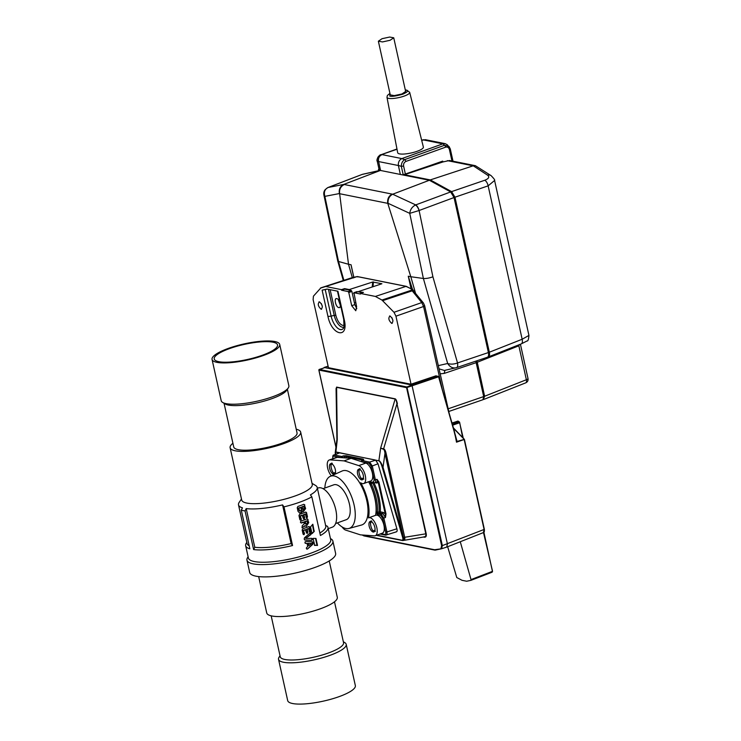 <?xml version="1.0" encoding="UTF-8"?>
<svg xmlns="http://www.w3.org/2000/svg" width="741" height="741" viewBox="0 0 741 741"><rect width="100%" height="100%" fill="white"/><g stroke="black" fill="none" stroke-linecap="round" stroke-linejoin="round"><path stroke-width="1.11" d="M266.686 353.54A32.428 7.706 167.5 0 1 233.508 361.775A32.428 7.706 167.5 0 1 214.223 358.95A32.428 7.706 167.5 0 1 225.079 350.326A32.428 7.706 167.5 0 1 258.257 342.101A32.428 7.706 167.5 0 1 277.542 344.917A32.428 7.706 167.5 0 1 266.686 353.54M223.652 350.224A34.651 8.234 167.5 0 1 259.109 341.425A34.651 8.234 167.5 0 1 279.709 344.435A34.651 8.234 167.5 0 1 268.112 353.652A34.651 8.234 167.5 0 1 232.655 362.451A34.651 8.234 167.5 0 1 212.056 359.431A34.651 8.234 167.5 0 1 223.652 350.224M279.709 344.435L288.86 385.728A34.651 8.234 167.5 0 1 288.277 387.923A34.651 8.234 167.5 0 1 277.273 394.944A34.651 8.234 167.5 0 1 222.671 402.465A34.651 8.234 167.5 0 1 221.207 400.724L212.056 359.431M288.277 387.923L286.61 390.368A32.428 7.706 167.5 0 1 276.31 396.944A32.428 7.706 167.5 0 1 225.218 403.984L222.671 402.465M224.051 403.289L233.73 446.953A32.428 7.706 -12.5 0 0 253.014 449.768A32.428 7.706 -12.5 0 0 286.193 441.534A32.428 7.706 -12.5 0 0 297.048 432.911L287.369 389.247M280.033 655.794L279.125 657.128A34.651 8.234 -12.5 0 0 278.533 659.323L287.693 700.606A34.651 8.234 -12.5 0 0 314.369 702.829A34.651 8.234 -12.5 0 0 351.605 690.705A34.651 8.234 -12.5 0 0 355.347 685.61L346.195 644.318A34.651 8.234 -12.5 0 0 344.732 642.586L343.352 641.762M278.533 659.323A34.651 8.234 -12.5 0 0 305.218 661.546A34.651 8.234 -12.5 0 0 342.453 649.412A34.651 8.234 -12.5 0 0 346.195 644.318M271.169 615.827L280.237 656.73A32.428 7.706 -12.5 0 0 305.209 658.814A32.428 7.706 -12.5 0 0 340.054 647.458A32.428 7.706 -12.5 0 0 343.555 642.697L334.487 601.794M329.226 560.946L337.285 597.292A36.133 8.586 167.5 0 1 316.055 610.241A36.133 8.586 167.5 0 1 276.532 616.512A36.133 8.586 167.5 0 1 266.732 612.937L258.674 576.591M332.894 541.115L335.627 553.416A44.006 10.457 167.5 0 1 309.766 569.181A44.006 10.457 167.5 0 1 261.629 576.822A44.006 10.457 167.5 0 1 249.698 572.469L246.966 560.168A44.006 10.457 -12.5 0 0 312.285 555.111A44.006 10.457 -12.5 0 0 332.894 541.115A44.006 10.457 -12.5 0 0 331.042 538.911L330.43 538.54M311.266 538.299C312.23 539.05 312.165 539.698 311.063 540.245L304.588 539.92M310.377 532.881L310.423 534.52L305.672 538.337L310.896 534.613C311.396 533.27 311.081 532.779 309.933 533.131L304.551 537.753L304.18 539.087L305.06 540.013L311.535 540.346C312.637 539.8 312.702 539.152 311.739 538.392L306.144 538.429M307.339 533.381L307.83 532.362L307.145 529.25A42.154 10.013 167.5 0 0 308.701 528.648L309.414 531.834L310.21 532.353L310.674 531.334L309.719 527.027L308.951 526.527A42.154 10.013 -12.5 0 1 305.348 527.888A42.154 10.013 -12.5 0 1 302.847 528.759L302.161 530.028L303.078 534.141L303.986 534.687L304.532 533.65L303.347 530.334A41.227 9.8 -12.5 0 0 305.292 529.658A41.227 9.8 -12.5 0 0 305.338 529.639L306.505 532.853L307.339 533.381L306.505 532.853M308.701 528.648L308.228 528.555A41.227 9.8 -12.5 0 1 306.672 529.148L307.358 532.27L306.867 533.279M303.347 530.334L304.06 533.557L303.514 534.594M308.951 526.527L309.719 527.027L309.238 526.925L310.201 531.241L309.738 532.26M308.747 522.6L307.58 519.385L308.747 522.6L306.413 526.267L304.81 525.777L302.485 527.453M303.838 522.183L303.365 522.09A41.227 9.8 167.5 0 1 301.096 522.877L301.568 522.97A42.154 10.013 -12.5 0 0 303.838 522.183L304.208 523.841L302.198 525.795L302.124 527.787M308.84 545.709L311.535 543.468L308.33 543.412L308.84 545.709L307.858 543.32L311.535 543.468M312.063 541.736L312.572 544.024L307.645 548.914L313.045 544.116L313.221 542.801L312.535 541.828L305.987 541.439C304.773 541.875 304.644 542.514 305.607 543.338L307.043 543.375L307.747 546.562C305.922 547.988 305.885 548.775 307.645 548.914L306.857 549.164M307.043 543.375L305.135 543.246M303.162 509.613L302.18 509.002L301.726 506.937L303.634 509.715L304.199 508.511L303.736 506.436A42.154 10.013 167.5 0 1 302.198 507.029M302.18 509.002L303.634 509.715M300.096 510.957L298.836 510.178L298.382 508.122A41.227 9.8 -12.5 0 0 300.364 507.428A41.227 9.8 -12.5 0 0 300.392 507.418L300.865 507.511A42.154 10.013 167.5 0 1 300.837 507.52A42.154 10.013 167.5 0 1 298.845 508.224L299.308 510.271L300.568 511.049L301.355 509.845L300.865 507.511M299.605 510.994L300.568 511.049M303.18 511.531L305.153 508.437L304.356 504.853L305.625 508.53L303.412 511.596L301.967 510.744L301.42 512.179L299.716 513.068M304.143 518.895L304.634 517.885L303.94 514.763A42.154 10.013 167.5 0 0 305.505 514.171L306.209 517.357L307.015 517.876L307.469 516.857L306.515 512.54L305.746 512.05A42.154 10.013 -12.5 0 1 302.143 513.411A42.154 10.013 -12.5 0 1 299.642 514.282L298.966 515.551L299.873 519.663L300.781 520.21L301.337 519.172L300.151 515.856A41.227 9.8 -12.5 0 0 302.087 515.18A41.227 9.8 -12.5 0 0 302.133 515.162L303.301 518.376L304.143 518.895L303.301 518.376M303.94 514.763L303.467 514.671L304.162 517.792L303.671 518.802M305.746 512.05L306.515 512.54L306.042 512.448L306.996 516.764L306.542 517.783M300.151 515.856L300.865 519.08L300.309 520.117M249.189 545.793A40.301 9.577 167.5 0 1 247.077 543.542L238.509 504.89A40.301 9.577 167.5 0 0 242.455 507.844L241.288 510.16L249.856 548.822A42.154 10.013 167.5 0 1 245.66 545.709L248.392 558.01A42.154 10.013 -12.5 0 0 310.961 553.166A42.154 10.013 -12.5 0 0 330.699 539.754L327.976 527.453A42.154 10.013 -12.5 0 0 327.281 526.193L325.503 525.406M329.245 459.994L336.321 457.447A9.54 4.39 70.2 0 1 337.211 457.336L351.114 458.327L344.037 460.874L330.134 459.874A9.54 4.39 -109.8 0 0 329.245 459.994A9.54 4.39 -109.8 0 0 327.633 468.006A9.54 4.39 -109.8 0 0 331.366 475.852M369.175 526.193A5.558 2.556 70.2 0 1 370.12 521.525A5.558 2.556 70.2 0 1 374.826 527.323A5.558 2.556 70.2 0 1 373.881 531.992A5.558 2.556 70.2 0 1 369.175 526.193M357.607 473.999A5.558 2.556 70.2 0 1 358.551 469.34A5.558 2.556 70.2 0 1 363.257 475.138A5.558 2.556 70.2 0 1 362.312 479.798A5.558 2.556 70.2 0 1 357.607 473.999M329.652 468.405A5.558 2.556 70.2 0 1 330.597 463.746A5.558 2.556 70.2 0 1 335.303 469.535A5.558 2.556 70.2 0 1 334.358 474.203A5.558 2.556 70.2 0 1 329.652 468.405M375.567 515.365A9.54 4.39 70.2 0 1 375.844 515.236L368.768 517.783A9.54 4.39 70.2 0 0 368.49 517.903A30.576 14.07 -109.8 0 0 367.768 500.972A30.576 14.07 -109.8 0 0 360.7 482.771A9.54 4.39 70.2 0 0 363.664 483.549A9.54 4.39 70.2 0 0 365.054 474.629A9.54 4.39 70.2 0 0 358.764 465.607L344.037 460.874M368.629 481.761A30.576 14.07 70.2 0 1 374.844 498.434A30.576 14.07 70.2 0 1 375.567 515.338M337.387 522.887A27.695 12.754 -109.8 0 0 348.974 528.453A27.695 12.754 -109.8 0 0 354.115 505.075A27.695 12.754 -109.8 0 0 330.236 476.361A27.695 12.754 -109.8 0 0 324.854 488.041M348.974 528.453L361.506 525.036A28.723 13.218 -109.8 0 0 366.823 500.786A28.723 13.218 -109.8 0 0 342.073 471.026L330.236 476.361M335.599 523.535L346.306 519.682A18.516 8.521 -109.8 0 0 349.446 504.139A18.516 8.521 -109.8 0 0 333.774 484.827L323.057 488.68M328.235 528.657L332.237 527.212A20.85 9.596 -109.8 0 0 335.775 509.715A20.85 9.596 -109.8 0 0 318.13 487.986L317.38 488.254M319.862 533.029A40.301 9.577 -12.5 0 0 325.771 526.101L317.204 487.439A40.301 9.577 -12.5 0 0 315.499 485.42L312.026 483.345M314.545 545.107L317.528 545.478L315.972 538.429L313.054 538.374L314.777 545.413M314.184 531.492L312.822 524.239L310.507 526.907L312.007 533.65L314.184 531.492L311.526 533.548M241.288 510.16A42.154 10.013 -12.5 0 0 245.049 510.92L253.626 549.581A42.154 10.013 -12.5 0 0 292.556 545.533L283.979 506.872A42.154 10.013 -12.5 0 0 299.66 502.213A42.154 10.013 -12.5 0 0 311.841 496.85L320.408 535.502A42.154 10.013 -12.5 0 0 327.976 527.453M302.439 510.845L301.893 512.281L299.799 513.133L298.021 511.309L297.234 507.724L297.91 506.455A42.154 10.013 -12.5 0 0 300.411 505.594A42.154 10.013 -12.5 0 0 303.819 504.297L304.829 504.945L303.819 504.297M306.209 517.357L307.015 517.876M302.606 515.254A42.154 10.013 167.5 0 1 302.56 515.273A42.154 10.013 167.5 0 1 300.624 515.949M307.061 518.839L308.052 519.478L307.061 518.839A42.154 10.013 167.5 0 1 303.634 520.136A42.154 10.013 167.5 0 1 301.133 521.006C300.105 522.053 300.253 522.711 301.568 522.97L301.133 523.007M305.551 525.749L301.967 527.731M309.414 531.834L310.21 532.353M305.811 529.732A42.154 10.013 167.5 0 1 305.764 529.75A42.154 10.013 167.5 0 1 303.819 530.436M310.636 532.872L309.933 533.131M230.118 447.749L241.705 500.027A36.133 8.586 -12.5 0 0 295.335 495.886A36.133 8.586 -12.5 0 0 312.257 484.392L300.67 432.114A36.133 8.586 167.5 0 1 283.747 443.609A36.133 8.586 167.5 0 1 230.118 447.749A36.133 8.586 167.5 0 1 232.915 443.257M311.841 496.85L310.423 494.886A40.301 9.577 -12.5 0 0 317.204 487.439M296.233 429.215A36.133 8.586 167.5 0 1 300.67 432.114M310.423 534.52L310.896 534.613M311.063 540.245L311.535 540.346M312.443 524.628L313.702 531.399M306.672 529.148L307.145 529.25M303.078 534.141L303.986 534.687M306.237 524.387L305.014 523.424L304.616 521.636A41.227 9.8 -12.5 0 0 306.57 520.895L307.043 520.988A42.154 10.013 167.5 0 1 305.088 521.729L306.237 524.387L307.441 522.775L307.043 520.988M305.014 523.424L305.487 523.517M304.616 521.636L305.088 521.729M308.265 522.507L306.468 526.193M307.858 543.32L308.33 543.412M315.509 538.42L317.046 545.376L314.397 545.33M317.528 545.478L317.046 545.376M301.726 506.937A41.227 9.8 -12.5 0 0 303.264 506.344L303.736 506.436M298.382 508.122L298.845 508.224M305.153 508.437L305.625 508.53M303.467 514.671A41.227 9.8 -12.5 0 0 305.033 514.078L305.505 514.171M299.873 519.663L300.781 520.21M248.115 556.787L247.716 557.38A44.006 10.457 -12.5 0 0 246.966 560.168M291.13 543.57L282.562 504.908A40.301 9.577 167.5 0 1 246.216 508.604L254.784 547.256A40.301 9.577 -12.5 0 0 291.13 543.57L292.556 545.533M283.979 506.872L282.562 504.908M351.114 458.327L365.841 463.06A9.54 4.39 70.2 0 1 372.13 472.082A9.54 4.39 70.2 0 1 370.732 481.002L363.664 483.549M375.844 515.236A9.54 4.39 70.2 0 1 383.208 522.729A9.54 4.39 70.2 0 1 382.3 533.196L375.233 535.734A9.54 4.39 70.2 0 1 374.344 535.854L360.441 534.854L345.714 530.121A9.54 4.39 -109.8 0 1 342.073 526.925M368.768 517.783A9.54 4.39 70.2 0 1 376.132 525.276A9.54 4.39 70.2 0 1 375.233 535.734M245.66 545.709A42.154 10.013 167.5 0 1 246.382 543.033L246.827 542.384M238.509 504.89A40.301 9.577 167.5 0 1 239.195 502.333L241.473 498.989M253.626 549.581L254.784 547.256M245.049 510.92L246.216 508.604M452.01 423.092L457.697 421.129A0.926 0.704 123.2 0 1 458.244 421.184L459.439 422.009A0.926 0.676 -53.8 0 0 458.883 421.944L452.334 424.213M463.227 438.005L459.439 422.009A0.926 0.676 -53.8 0 1 459.67 422.481L462.606 437.366M457.697 421.129L457.243 421.851L457.697 421.129A42.765 19.683 -109.8 0 1 458.883 421.944L459.383 422.842L452.612 425.186M447.647 546.728L456.789 577.545L462.051 580.314L466.654 581.231L470.868 580.36L471.007 579.592L470.868 580.36M446.934 547.006L483.484 532.557L492.524 571.2L491.959 572.265L470.905 580.351L491.959 572.265L492.117 571.487L471.007 579.592L460.272 541.736M492.441 571.33A0.926 0.824 -102.2 0 1 492.005 572.237M435.828 375.863L411.811 383.94L436.041 375.844A0.556 0.472 101.3 0 0 435.828 375.863L437.968 376.289A0.556 0.472 -78.7 0 1 438.524 376.613L437.968 376.289L411.922 385.051L447.425 543.959L446.693 547.099L483.493 532.557C484.253 532.473 484.54 531.39 484.345 529.287L464.403 439.339L457.049 441.432L456.512 442.182L456.558 441.117L457.049 441.432L454.353 431.466M423.37 147.061A13.153 3.121 167.5 0 1 417.22 151.257A13.153 3.121 167.5 0 1 397.695 152.748L386.978 97.377A11.634 2.76 167.5 0 0 388.617 98.368A11.634 2.76 167.5 0 0 404.243 96.061A11.634 2.76 167.5 0 0 409.68 92.338L423.37 147.061M393.74 37.791L405.642 91.458L401.955 93.968L394.24 95.617L390.266 94.867L378.364 41.2L382.06 38.689L389.655 37.05L393.74 37.791L390.053 40.292L382.458 41.931L378.364 41.2M319.464 301.865C317.463 303.81 318 306.274 321.103 309.238C323.104 307.293 322.557 304.829 319.464 301.865L318.963 301.893M321.307 303.541L322.354 306.441M390.053 315.99C388.052 317.945 388.599 320.399 391.693 323.372C393.693 321.427 393.147 318.963 390.053 315.99L389.553 316.018M391.896 317.676L392.943 320.575M344.241 325.206L342.74 325.401C339.647 324.262 337.35 320.899 335.83 315.305L334.237 315.416A11.226 5.168 -109.8 0 0 342.305 327.198A11.226 5.168 -109.8 0 0 343.963 327.022M338.294 299.633L340.388 305.449M336.803 298.614C333.645 297.725 335.756 307.237 338.785 307.58C341.944 308.478 339.832 298.956 336.803 298.614L336.192 298.651M375.613 460.17L369.648 462.078L372.306 465.969L378.012 463.783L375.613 460.17L378.92 460.828C380.031 461.495 381.161 463.681 382.3 467.404L383.032 467.265L384.968 453.418L386.052 453.14C385.44 450.528 384.625 449.111 383.606 448.879L383.523 449.287C384.255 449.806 384.736 451.176 384.968 453.418L404.012 540.059C404.799 540.226 405.021 539.281 404.688 537.206L403.595 537.466M361.617 460.68L363.775 459.966L363.266 459.161L346.232 455.752L345.899 456.437L343.324 455.872L341.721 456.493L334.302 455.002L339.619 452.862L333.793 455.039L334.302 455.002L333.737 456.15L340.98 457.605M382.643 518.274L385.709 532.14L386.932 531.964L383.866 518.098L382.643 518.274L380.642 515.356L377.595 514.745L378.16 513.596L379.772 512.985L379.077 511.614A31.844 14.663 -109.8 0 0 372.742 483.049L373.816 482.447C378.605 492.765 380.781 502.565 380.337 511.836L377.456 512.216A31.798 14.635 -109.8 0 0 371.102 483.567L372.742 483.049L372.871 481.845M370.028 484.179L370.278 481.752L374.279 482.965C375.363 482.993 375.724 481.946 375.381 479.835L377.002 479.307L378.197 482.178L378.938 482.067L377.002 479.307C377.373 481.418 377.002 482.465 375.9 482.447L376.845 483.058L378.197 482.178L385.246 513.976L383.366 512.448L382.81 513.596L385.468 517.487L383.866 518.098L381.198 514.208L378.16 513.596L377.456 512.216L376.196 511.994C376.632 503.222 374.575 493.951 370.028 484.179L371.102 483.567L371.232 482.354L370.278 481.752L371.232 482.354M376.354 482.428L374.279 482.965L373.325 482.363L374.159 480.011L375.381 479.835L372.306 465.969L371.084 466.145L374.159 480.011M377.595 514.745L376.196 511.994M385.987 513.865L385.246 513.976L385.468 517.487L385.987 513.865L378.938 482.067M360.848 461.458L363.775 459.966L362.933 459.846L363.266 459.161M341.166 457.642L341.721 456.493L343.259 457.762M385.709 532.14C385.987 533.687 385.709 534.465 384.885 534.493L380.911 533.696M361.849 461.782L369.083 463.227L371.084 466.145M332.95 458.66L332.913 458.503C332.644 456.956 332.922 456.169 333.737 456.15M396.018 531.843C397.102 531.927 397.398 530.899 396.898 528.778L386.932 531.964C387.293 534.085 386.922 535.132 385.829 535.095L396.463 531.825M346.232 455.752L343.324 455.872L345.334 457.91M339.193 452.881L335.868 452.177L335.34 454.418L335.228 452.695L336.914 439.515L336.062 388.617L336.599 387.321A0.556 0.472 101.3 0 0 336.59 387.098L395.148 398.815A0.556 0.472 -78.7 0 1 395.157 399.038C395.861 399.279 396.463 400.825 396.963 403.678L426.214 533.761L402.706 537.605C403.132 539.328 402.882 540.189 401.955 540.208L402.52 540.541C403.595 540.624 403.901 539.596 403.437 537.466L383.032 467.265C381.504 463.338 380.124 461.115 378.901 460.578L380.642 448.148L383.523 449.287M376.317 535.345L402.52 540.541M396.898 528.778L378.012 463.783M362.84 460.18L345.899 456.437L346.723 458.012M335.265 454.455L335.858 451.954L378.91 460.8M339.619 452.862L375.141 459.976M337.22 440.024L335.868 452.177M337.248 439.598L336.599 387.321L395.157 399.038L380.642 448.148L383.606 448.879L396.963 403.678L425.806 533.789C426.121 535.836 425.473 536.855 423.861 536.845M424.473 536.845L402.956 540.522M464.32 439.293L453.39 427.863M395.148 398.815C395.944 399.084 396.685 400.696 397.371 403.66M424.213 536.882A0.556 0.472 -78.7 0 1 424.426 537.206L423.435 537.012M426.214 533.761C426.584 536.141 425.992 537.29 424.426 537.206M336.081 389.72L336.59 387.098M440.997 548.386L441.617 545.719L442.349 545.608L441.617 548.748L434.791 549.72A0.556 0.491 77.8 0 0 435.421 550.081L435.041 550.081A0.556 0.472 101.3 0 1 434.476 549.72L434.791 549.72M362.553 535.011L363.618 535.53A0.556 0.472 101.3 0 0 363.979 535.91L434.828 550.1L441.617 548.748M483.364 532.594L484.095 529.454L464.153 439.515L456.512 442.182L454.344 431.151L438.57 376.752M456.558 441.117L454.15 431.568M455.743 437.449L455.9 438.163M323.937 367.944L319.251 369.416A0.556 0.472 101.3 0 0 318.917 370.111L335.96 446.999M441.617 545.719L406.577 387.654A0.556 0.472 -78.7 0 1 406.911 386.969L442.349 545.608L484.095 529.454M438.524 376.613L454.103 431.364M338.785 307.58L339.397 307.543M411.681 383.977L410.505 384.125A0.556 0.472 -78.7 0 1 410.597 384.162M318.908 369.981L327.892 366.239L324.104 367.471L411.922 385.051L406.911 386.969L319.251 369.416M327.3 289.11L322.122 290.148L327.93 316.314A3.705 0.88 -12.5 0 0 331.107 316.092L325.216 289.518M351.215 290.444L344.704 289.147L341.582 290.25L348.122 291.565L351.215 290.444L351.882 291.417L348.789 292.538L351.706 305.718L355.782 310.738L356.606 306.691L353.957 292.732L360.496 294.038L360.367 293.436L363.442 292.399L357.051 291.621L353.957 292.732L353.679 293.51M348.122 291.565L348.789 292.538M356.773 292.399L357.051 291.621L356.773 292.399M328.346 367.23L327.948 367.656L410.282 384.144L411.811 383.94M442.303 389.479L423.565 306.505L424.454 305.551M382.708 300.642L412.209 290.833L412.033 290.027L381.939 300.04L393.999 312.294L395.944 316.175L423.565 306.505L421.749 302.587L412.209 290.833L412.478 290.305L413.367 290.741M424.658 305.718L423.417 302.976A2.408 1.602 142 0 0 421.749 302.587L393.999 312.294M381.893 283.738L372.686 282.015L349.27 289.564L349.382 290.083M351.706 305.718L354.8 304.597L351.882 291.417M354.8 304.597L356.801 308.691M391.693 323.372L392.193 323.345M321.103 309.238L321.603 309.21M327.93 316.314C331.773 335.84 349.067 339.304 344.213 319.584L337.933 291.241L327.096 289.073L322.122 290.148M328.513 368.018L313.119 299.596L313.434 296.168L320.927 287.823L351.373 277.884L320.834 287.851M362.525 292.714L358.885 291.982M395.944 316.175L411.005 384.107M353.531 277.56L350.224 278.421M320.371 288.166L357.19 276.578L406.031 286.359L411.894 289.212L412.589 290.139L412.033 290.027L411.375 289.175L412.515 289.74M358.774 291.463L381.698 283.822M349.27 289.564L344.593 288.629L344.704 289.147M344.593 288.629L341.444 289.648L341.582 290.25M341.444 289.648L326.429 286.637M381.939 300.04L375.372 296.437L360.367 293.436M351.188 277.94L353.42 277.569M353.763 277.819L353.133 277.458L353.763 277.819L353.133 277.458L357.19 276.578L357.792 276.949M353.124 277.458L353.707 277.884L353.003 277.467L357.236 276.569M375.372 296.437L406.031 286.359L406.568 286.721M328.05 187.51C324.715 189.261 323.66 192.206 324.873 196.365L323.947 195.207C323.474 193.123 323.9 191.243 325.243 189.576L327.828 187.584A5.558 2.556 66.3 0 1 328.05 187.51L343.75 184.426L380.365 170.449L362.173 174.422M327.55 187.76A5.558 2.556 66.3 0 1 327.828 187.584L328.133 187.454A5.558 2.621 69 0 1 328.319 187.408L362.516 174.292M343.833 184.398L344.306 184.528C340.693 186.306 339.137 189.344 339.628 193.623L348.511 264.259L338.517 261.49L324.873 196.365L339.397 193.558C338.702 189.27 340.156 186.232 343.75 184.426M352.318 277.634L348.511 264.259L351.058 264.769L351.836 268.279M411.801 289.166L412.376 288.953L408.272 276.226L410.82 276.736L415.534 293.279M414.349 291.898L412.376 288.953M411.403 288.99L412.135 288.814M387.747 203.256L388.043 203.303C387.775 199.097 389.312 196.069 392.674 194.225L392.165 194.105C388.71 195.92 387.237 198.968 387.747 203.256L410.82 276.736L423.38 278.477L447.675 363.498C450.63 364.47 453.89 364.303 457.475 362.988A5.558 2.455 71.4 0 1 456.539 367.638L456.539 367.638A5.558 2.455 71.4 0 1 456.419 367.675L444.35 370.444M456.419 367.675C452.936 368.573 450.019 367.184 447.675 363.498L438.468 365.591M415.469 205.016A5.558 2.399 67 0 1 419.036 210.537L409.745 213.352C410.255 209.546 412.163 206.767 415.469 205.016L415.72 204.905A5.558 2.455 69.6 0 1 419.1 210.509L432.911 276.81C429.215 278.125 426.038 278.681 423.38 278.477L409.745 213.352L388.043 203.303M327.985 187.529A5.558 2.621 69 0 1 328.133 187.454L362.34 174.348M323.947 195.207L337.72 260.897L338.517 261.49L343.88 280.32M482.956 399.714L448.787 411.477L482.956 399.714L483.688 396.574L476.167 362.655L444.202 373.418L440.33 373.797M444.202 373.418L444.924 370.287M439.218 368.898L444.341 370.444M457.475 362.988L457.521 362.96A5.558 2.492 71.4 0 1 456.558 367.638A5.558 2.492 71.4 0 1 456.549 367.638L455.854 367.832M451.964 161.001L449.416 149.506L450.287 148.922L447.332 144.782L445.221 143.671L425.26 139.669L421.703 140.373M397.019 149.256L380.809 154.813L396.972 148.997M445.221 143.671L442.97 143.791L401.752 158.62C399.279 159.991 398.149 162.251 398.352 165.41L400.353 174.45L429.363 180.258L450.658 191.938L454.038 197.541L488.402 352.559C488.893 355.226 488.532 356.801 487.309 357.273L456.539 367.638M400.353 174.45L380.587 170.486L378.577 161.455C378.067 158.241 379.207 155.971 381.976 154.665M476.167 362.655L476.018 361.08M392.758 194.188L429.363 180.258M378.577 161.455L377.41 161.603C376.798 158.379 377.929 156.119 380.809 154.813A1.853 0.852 70.2 0 0 380.763 154.823L380.763 154.823C380.383 153.906 375.678 159.204 377.308 161.492L379.299 170.115L378.41 169.532L379.04 169.309M453.01 161.214L450.287 148.922L448.944 146.357L444.498 145.292L442.97 143.791M449.416 149.506C448.75 147.542 447.481 146.755 445.628 147.163L405.855 161.464A1.853 0.852 -109.8 0 0 404.734 159.602C402.446 161.029 401.316 163.289 401.335 166.392L398.352 165.41M405.855 161.464C404.114 162.362 403.354 163.872 403.595 165.993L405.41 174.218L402.428 174.857M380.077 170.504L379.299 170.115M362.951 174.2L378.66 170.68L378.41 169.532M445.628 147.163A1.853 0.852 -109.8 0 0 444.498 145.292L404.734 159.602L401.752 158.62M403.595 165.993L401.335 166.392L403.224 174.904M405.41 174.218L442.71 161.112L442.896 161.955L404.382 174.737L430.289 179.915L473.24 165.799L475.361 165.688L491.042 175.589C493.969 178.59 495.145 180.22 494.59 180.471L488.143 185.852L454.965 197.208L489.338 352.225C489.829 354.893 489.458 356.467 488.245 356.94L487.819 357.023M403.66 174.589L430.753 165.317M518.617 344.945A3.705 1.667 -118 0 0 518.839 345.76L526.369 379.735A3.705 1.769 68.4 0 1 525.767 382.838A3.705 1.769 68.4 0 1 525.647 382.875L484.132 399.288M517.922 345.213A3.705 1.769 -111.6 0 0 518.079 346.112L519.774 344.482M448.194 408.791L483.688 396.574L476.157 362.405A5.752 2.649 70.2 0 1 476.018 361.682M488.597 353.763A3.798 1.751 -109.8 0 0 488.449 352.068L454.076 197.013A3.798 1.751 -109.8 0 0 452.418 193.697M430.289 179.915L451.593 191.613L454.965 197.208M489.338 352.225L522.155 339.248A5.558 2.658 68.4 0 1 521.247 343.898L488.245 356.94M476.945 360.765L484.614 396.25L483.354 399.501M484.614 396.25L526.369 379.735A3.705 0.88 -12.5 0 0 528.027 378.586C528.314 380.55 527.564 381.967 525.767 382.838L483.892 399.39M442.599 161.158L442.766 161.927M451.593 191.613L484.762 180.248A5.558 2.714 71.1 0 1 488.143 185.852L522.155 339.248L528.944 335.432L494.59 180.471M473.24 165.799L487.569 175.163A5.558 4.548 -56.9 0 1 491.042 175.589M475.361 165.688L449.491 160.51L442.896 161.955M307.358 532.27L307.83 532.362M304.06 533.557L304.532 533.65M310.201 531.241L310.674 531.334M298.836 510.178L299.308 510.271M304.162 517.792L304.634 517.885M306.996 516.764L307.469 516.857M300.865 519.08L301.337 519.172M337.211 457.336L330.134 459.874M313.832 530.88L314.314 530.982M312.572 544.024L313.045 544.116M365.841 463.06L358.764 465.607M483.901 532.288L492.395 571.126M405.346 90.115L406.124 90.226C408.93 90.532 407.865 91.838 402.919 94.153C396.046 96.089 391.674 96.738 389.785 96.098L389.97 93.523M436.236 375.937A0.556 0.472 101.3 0 0 436.041 375.844L438.607 376.669L454.261 431.105M363.433 477.899L362.256 478.491C359.894 479.464 357.338 467.96 360.376 470.007L360.626 470.081M335.478 472.304L334.302 472.897C331.94 473.86 329.384 462.365 332.422 464.412L332.672 464.487M375.011 530.093L373.825 530.686C371.463 531.649 368.907 520.154 371.945 522.201L372.195 522.275M337.461 291.148L343.694 319.269L344.046 326.67L343.426 328.309A12.829 5.9 70.2 0 1 340.314 329.56A12.829 5.9 70.2 0 1 331.107 316.092L334.237 315.416L328.458 289.342M380.642 515.356L381.198 514.208L382.81 513.596L379.772 512.985A0.926 0.797 101.3 0 0 380.337 511.836L383.366 512.448M375.335 482.752L376.845 483.058M373.325 482.363L374.279 482.965M361.664 461.745L362.219 460.596L369.648 462.078L369.083 463.227M384.885 534.493L385.829 535.095M382.3 467.404L402.706 537.605M401.955 540.208L376.798 535.178M404.669 537.132L386.052 453.14M441.775 548.701L446.693 547.099M435.421 550.081L441.534 548.766M453.52 428.307L463.912 439.024M335.942 447.194L318.843 370.065L406.577 387.654L438.366 376.873M362.108 534.974L363.979 535.91A0.556 0.472 101.3 0 0 364.192 535.9M363.618 535.53L434.476 549.72M484.262 529.241L464.348 439.413M335.83 315.305L330.153 289.685M373.01 286.721L373.455 281.913M372.686 282.015L372.223 286.98M355.68 302.541L354.448 303.004M343.694 319.269A3.705 0.88 -12.5 0 0 344.213 319.584M410.282 384.144A0.556 0.472 -78.7 0 1 410.505 384.125L328.161 367.638A0.556 0.472 -78.7 0 1 328.356 367.74M351.058 264.769L353.837 277.301M411.848 288.925L410.773 284.053M411.107 288.99L408.272 276.226M339.647 193.716L387.775 203.349M432.911 276.81L457.521 362.96L488.402 352.559M392.674 194.225L415.72 204.905L450.658 191.938M344.306 184.528L392.165 194.105M421.666 140.225L423.194 139.836M401.844 158.583L382.078 154.628M423.102 139.873L442.868 143.828M398.371 165.521L378.605 161.566M456.678 367.592L487.309 357.273M419.1 210.509L454.038 197.541M528.944 335.432C528.565 339.434 527.953 341.268 527.12 340.934L521.247 343.898A5.558 2.658 68.4 0 1 521.062 343.963M518.079 346.112L477.093 362.321M487.569 175.163C489.764 176.951 488.828 178.646 484.762 180.248M447.323 160.64L473.184 165.817M302.782 509.651L303.254 509.743M304.996 525.61L305.468 525.702M458.244 421.184L451.973 422.963M409.68 92.338L406.874 90.161L405.318 89.985M389.942 93.394L387.386 95.45L386.978 97.377M360.228 468.905C356.986 467.015 360.2 480.724 362.849 479.121L363.877 479.066M332.274 463.31C329.032 461.411 332.246 475.12 334.895 473.527L335.923 473.471M371.797 521.099C368.555 519.2 371.769 532.909 374.418 531.316L375.446 531.26M374.714 482.947L370.87 482.382M333.802 455.048C333.005 454.891 332.672 456.021 332.783 458.429L332.839 458.698M385.477 535.122L380.003 534.02M385.468 535.113L386.274 535.076M441.701 548.729L446.767 547.08M353.837 292.741L356.93 291.621M413.302 290.667L423.417 302.976M424.658 305.755L449.222 413.422M411.644 289.147L406.346 286.387M413.33 290.694L412.57 289.805M406.244 286.341L357.403 276.569M353.772 277.319L351.188 265.686M337.729 260.925L343.296 280.515M421.657 140.206L423.574 139.716M377.308 161.492L379.197 170.013M396.963 148.997L380.763 154.823M528.027 378.586L520.414 344.232"/></g></svg>
